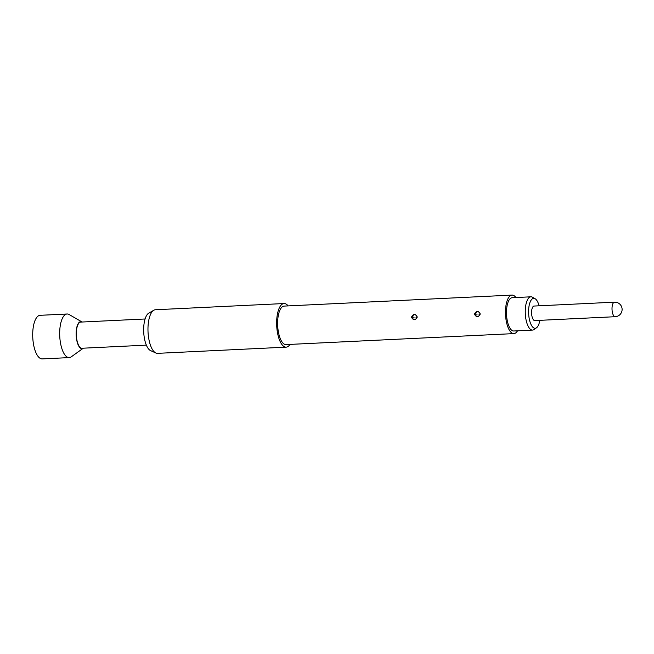 <?xml version="1.0" encoding="UTF-8"?>
<svg xmlns="http://www.w3.org/2000/svg" width="654" height="654" viewBox="0 0 654 654"><rect width="100%" height="100%" fill="white"/><g stroke="black" fill="none" stroke-linecap="round" stroke-linejoin="round"><path stroke-width="0.98" d="M146.349 345.14L82.028 348.247A13.096 5.06 -92.8 0 1 76.305 334.022A13.096 5.06 -92.8 0 1 80.769 322.087L145.09 318.98M288.144 305.892A21.827 8.437 87.2 0 0 284.073 303.538L155.407 309.751A21.827 8.437 87.2 0 0 153.78 310.249L148.752 313.152A19.113 7.39 87.2 0 0 143.659 330.131A19.113 7.39 87.2 0 0 150.551 350.593L155.84 353.005A21.827 8.437 87.2 0 0 157.508 353.348L286.174 347.143A21.827 8.437 87.2 0 0 290 344.405M153.78 310.249A21.827 8.437 87.2 0 0 147.968 329.641A21.827 8.437 87.2 0 0 155.84 353.005M284.073 303.538A21.827 8.437 87.2 0 0 276.634 323.436A21.827 8.437 87.2 0 0 286.174 347.143M515.916 297.529A19.277 7.456 87.2 0 0 512.041 295.093L284.196 306.088A19.277 7.456 87.2 0 0 277.623 323.656A19.277 7.456 87.2 0 0 286.051 344.593L513.897 333.605A19.277 7.456 87.2 0 0 517.518 330.81M512.041 295.093A19.277 7.456 87.2 0 0 505.468 312.669A19.277 7.456 87.2 0 0 513.897 333.605M480.224 313.887C478.393 317.533 476.464 317.623 474.428 314.165C476.423 310.552 478.352 310.462 480.224 313.887L480.191 313.953C478.573 310.863 476.831 310.863 474.968 313.961L474.951 314.206C476.578 317.304 478.327 317.296 480.183 314.19L480.191 313.953M417.227 316.92C415.404 320.566 413.467 320.664 411.431 317.198C413.426 313.593 415.355 313.503 417.227 316.92L417.203 316.994C415.584 313.895 413.835 313.904 411.971 316.994L411.963 317.247C413.59 320.337 415.331 320.337 417.195 317.231L417.203 316.994M477.118 314.182L474.968 313.961M414.121 317.223L411.971 316.994M530.934 296.81L512.172 297.709A16.661 6.442 87.2 0 0 506.507 313.781A16.661 6.442 87.2 0 0 513.088 330.932A16.661 6.442 87.2 0 0 513.774 330.989L532.536 330.09A16.661 6.442 -92.8 0 1 531.849 330.025A16.661 6.442 -92.8 0 1 525.268 312.874A16.661 6.442 -92.8 0 1 530.934 296.81A16.661 6.442 -92.8 0 1 531.62 296.867A16.661 6.442 -92.8 0 1 532.511 297.227L535.111 298.731A14.977 5.788 87.2 0 0 534.31 298.412A14.977 5.788 87.2 0 0 528.587 312.007A14.977 5.788 87.2 0 0 534.522 328.226A14.977 5.788 87.2 0 0 536.517 327.768A14.977 5.788 87.2 0 0 539.82 320.337M536.517 327.768L534.073 329.518A16.661 6.442 -92.8 0 1 532.536 330.09M539.117 305.81A14.977 5.788 87.2 0 0 535.111 298.731M82.085 322.021A13.53 5.232 87.2 0 0 82.028 321.989A13.53 5.232 87.2 0 0 76.134 333.981A13.53 5.232 87.2 0 0 83.295 348.214A13.53 5.232 87.2 0 0 83.344 348.181M82.028 321.989L69.185 314.558A21.827 8.437 87.2 0 0 67.117 314.002A21.827 8.437 87.2 0 0 59.678 333.9A21.827 8.437 87.2 0 0 69.218 357.599A21.827 8.437 87.2 0 0 71.229 356.855L83.295 348.214M67.117 314.002L40.139 315.31A21.827 8.437 87.2 0 0 32.7 335.2A21.827 8.437 87.2 0 0 42.24 358.907L69.218 357.599M534.768 320.583A7.276 2.812 -92.8 0 1 531.588 312.686A7.276 2.812 -92.8 0 1 534.065 306.047L614.482 302.173A7.276 2.812 -92.8 0 0 612.005 308.802A7.276 2.812 -92.8 0 0 614.883 316.683A7.276 2.812 -92.8 0 0 615.185 316.708L534.768 320.583M474.428 314.165L474.951 314.206M411.431 317.198L411.963 317.247M478.949 314.182L480.183 314.19M415.96 317.215L417.195 317.231M615.185 316.708A7.276 7.276 0 0 0 622.101 309.089A7.276 7.276 0 0 0 614.482 302.173"/></g></svg>
